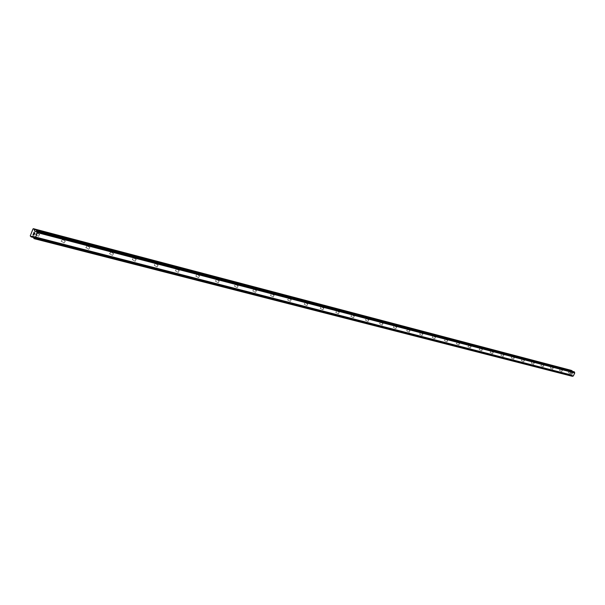 <?xml version="1.0" encoding="UTF-8"?>
<svg xmlns="http://www.w3.org/2000/svg" width="605" height="605" viewBox="0 0 605 605"><rect width="100%" height="100%" fill="white"/><g stroke="black" fill="none" stroke-linecap="round" stroke-linejoin="round"><path stroke-width="0.45" stroke-dasharray="3.02 2.27" d="M39.212 234.143L39.696 234.528L38.357 236.298L37.881 235.905L39.212 234.143M35.589 234.611L36.92 232.849L36.444 232.464L35.105 234.226L35.589 234.611M64.879 240.828L65.31 241.145L64.039 242.938L63.608 242.605L64.879 240.828M61.271 241.274L62.542 239.489L62.111 239.164L60.84 240.941L61.271 241.274M89.532 247.241L89.918 247.521L88.701 249.305L88.307 249.026L89.532 247.241M85.933 247.664L87.15 245.88L86.765 245.6L85.539 247.385L85.933 247.664M113.218 253.412L113.566 253.646L112.401 255.431L112.046 255.189L113.218 253.412M109.641 253.805L110.806 252.028L110.458 251.786L109.286 253.571L109.641 253.805M136.004 259.341L135.195 261.322L136.004 259.341M132.442 259.719L133.244 257.738L132.442 259.719M157.935 265.05L157.134 266.994L157.935 265.05M154.388 265.406L155.182 263.462L154.388 265.406M179.057 270.548L178.271 272.454L179.057 270.548M175.533 270.889L176.32 268.983L175.533 270.889M199.423 275.85L198.644 277.725L199.423 275.85M195.914 276.175L196.693 274.299L195.914 276.175M219.063 280.962L218.292 282.8L219.063 280.962M215.577 281.272L216.34 279.434L215.577 281.272M238.015 285.893L237.258 287.7L238.015 285.893M234.559 286.188L235.307 284.38L234.559 286.188M256.323 290.657L255.575 292.434L256.323 290.657M252.882 290.937L253.631 289.167L252.882 290.937M274.012 295.263L273.279 297.01L274.012 295.263M270.594 295.527L271.335 293.788L270.594 295.527M291.118 299.717L290.385 301.434L291.118 299.717M287.723 299.967L288.449 298.257L287.723 299.967M307.658 304.028L306.947 305.714L307.658 304.028M304.292 304.262L305.011 302.583L304.292 304.262M323.675 308.195L322.972 309.851L323.675 308.195M320.332 308.421L321.043 306.765L320.332 308.421M339.186 312.233L338.49 313.866L339.186 312.233M335.866 312.452L336.569 310.819L335.866 312.452M354.212 316.143L353.524 317.754L354.212 316.143M350.923 316.347L351.611 314.744L350.923 316.347M368.785 319.939L367.991 321.467L368.785 319.939M365.518 320.136L366.199 318.555L365.518 320.136M382.912 323.615L382.239 325.172L382.912 323.615M379.668 323.804L380.341 322.246L379.668 323.804M396.623 327.184L395.859 328.674L396.623 327.184M393.409 327.365L394.074 325.83L393.409 327.365M409.933 330.648L409.275 332.16L409.933 330.648M406.742 330.822L407.399 329.309L406.742 330.822M422.865 334.013L422.124 335.465L422.865 334.013M419.689 334.179L420.422 332.727L419.689 334.179M435.418 337.287L434.776 338.747L435.418 337.287M432.272 337.439L432.998 336.009L432.272 337.439M447.632 340.464L446.989 341.908L447.632 340.464M444.509 340.607L445.144 339.163L444.509 340.607M459.498 343.549L458.87 344.979L459.498 343.549M456.397 343.693L457.1 342.301L456.397 343.693M471.045 346.559L470.357 347.935L471.045 346.559M467.967 346.688L468.656 345.319L467.967 346.688M482.283 349.486L481.663 350.87L482.283 349.486M479.228 349.607L479.909 348.253L479.228 349.607M493.219 352.329L492.606 353.698L493.219 352.329M490.194 352.45L490.799 351.082L490.194 352.45M503.867 355.105L503.209 356.428L503.867 355.105M500.864 355.218L501.522 353.895L500.864 355.218M514.242 357.805L513.592 359.113L514.242 357.805M511.263 357.91L511.86 356.579L511.263 357.91M524.353 360.436L523.718 361.729L524.353 360.436M521.397 360.542L522.039 359.249L521.397 360.542M534.215 363L533.58 364.278L534.215 363M531.281 363.098L531.863 361.805L531.281 363.098M543.827 365.503L543.199 366.766L543.827 365.503M540.915 365.594L541.49 364.316L540.915 365.594M553.197 367.946L552.63 369.209L553.197 367.946M550.308 368.037L550.921 366.789L550.308 368.037M562.347 370.328L561.78 371.576L562.347 370.328M559.481 370.411L560.086 369.179L559.481 370.411M571.279 372.65L570.674 373.867L571.279 372.65M568.428 372.733L569.025 371.515L568.428 372.733M34.561 233.863L34.908 232.985L33.978 232.418M33.744 235.08L33.426 233.81M572.186 374.23L572.39 373.792L572.186 374.23M571.528 373.898L571.725 373.451L571.528 373.898M571.68 373.429L571.453 373.928L572.217 374.313L572.443 373.814L572.217 374.313L571.453 373.928L571.68 373.429M572.716 373.209L571.952 372.816L572.716 373.202M571.952 372.816L572.595 373.209L571.952 372.816M571.354 370.389L569.275 374.487L570.076 375.138L571.649 374.956L572.383 376.31M574.145 371.803L572.943 372.166L572.285 371.311M572.943 372.166L35.219 231.511L572.943 372.166M573.29 375.97L35.203 237.954M571.226 374.745L32.723 236.109L571.226 374.745M30.326 236.381L569.365 374.782M30.25 235.889L569.275 374.487M33.305 236.661L571.733 375.108M571.816 375.221L33.419 236.85L571.831 375.229M35.627 231.435L573.237 372.135M35.377 231.428L573.086 372.128M33.018 228.909L571.082 370.502M33.623 237.515L570.023 375.115M33.623 237.425L570.25 375.123M32.821 236.169L571.158 374.745M33.215 236.404L571.649 374.956M33.283 236.525L571.71 375.024M33.593 237.727L572.02 375.758M33.623 237.939L572.058 375.887M33.661 237.984L572.096 375.909M33.699 238.166L572.133 376.023M33.683 238.272L572.126 376.083M33.751 238.476L572.186 376.212M36.64 230.815L574.054 371.841M36.587 230.898L574.016 371.886M36.444 230.974L573.903 371.924M36.391 230.959L573.865 371.909M36.239 231.057L573.744 371.962M35.279 231.488L573.011 372.166M35.415 231.397L572.511 371.954M35.854 231.412L572.459 371.886M39.696 234.528L36.92 232.849M65.31 241.145L62.542 239.489M89.918 247.521L87.15 245.88M113.566 253.646L110.806 252.028M136.322 259.545L133.561 257.942M158.223 265.232L155.47 263.644M179.322 270.707L176.577 269.142M199.658 275.986L196.927 274.443M219.275 281.083L216.56 279.555M238.219 286.006L235.511 284.494M256.505 290.763L253.813 289.266M274.178 295.353L271.501 293.879M291.27 299.8L288.608 298.341M307.809 304.103L305.154 302.659M323.811 308.263L321.179 306.833M339.314 312.293L336.69 310.879M354.333 316.203L351.732 314.804M368.891 319.992L366.305 318.608M383.018 323.667L380.447 322.299M396.721 327.229L394.165 325.876M410.024 330.693L407.49 329.354M422.948 334.051L420.422 332.727M435.502 337.318L432.998 336.009M447.7 340.494L445.212 339.201M459.566 343.587L457.1 342.301M471.113 346.589L468.656 345.319M482.344 349.509L479.909 348.253M493.279 352.36L490.859 351.112M503.927 355.127L501.522 353.895M514.303 357.827L511.913 356.61M524.406 360.459L522.039 359.249M534.26 363.023L531.908 361.828M543.872 365.526L541.536 364.339M553.242 367.961L550.921 366.789M562.393 370.343L560.086 369.179M571.317 372.665L569.025 371.515M570.674 373.867L568.39 372.71M561.742 371.553L559.436 370.389M552.584 369.186L550.263 368.014M543.199 366.766L540.862 365.579M533.58 364.278L531.228 363.076M523.718 361.729L521.344 360.519M513.592 359.113L511.21 357.888M503.209 356.428L500.804 355.188M492.546 353.668L490.133 352.42M481.603 350.839L479.168 349.577M470.357 347.935L467.899 346.657M458.794 344.941L456.329 343.655M446.913 341.87L444.425 340.57M434.7 338.709L432.197 337.401M422.124 335.465L419.605 334.134M409.184 332.115L406.651 330.776M395.859 328.674L393.311 327.313M382.141 325.119L379.569 323.751M367.991 321.467L365.405 320.083M353.403 317.693L350.802 316.294M338.361 313.798L335.745 312.384M322.836 309.783L320.196 308.353M306.796 305.638L304.149 304.186M290.226 301.351L287.564 299.883M273.105 296.919L270.427 295.437M255.393 292.336L252.701 290.839M237.062 287.587L234.354 286.074M218.072 282.671L215.357 281.143M198.402 277.582L195.68 276.031M178.014 272.295L175.276 270.73M156.846 266.813L154.101 265.224M134.877 261.118L132.124 259.507M112.046 255.189L109.286 253.571M88.307 249.026L85.539 247.385M63.608 242.605L60.84 240.941M37.881 235.905L35.105 234.226M33.623 237.523L570.076 375.138M35.597 231.435L573.26 372.143M35.748 231.443L573.185 372.105"/><path stroke-width="0.91" d="M34.803 233.046L34.432 232.819L34.5 233.825L34.81 233.046M34.432 232.819L34.266 233.243L34.44 232.819M34.205 233.205L34.372 232.781L34.205 233.205M33.978 232.418L33.63 233.296L33.978 232.418L34.908 232.985L34.561 233.863M34.084 234.324L33.789 235.239M33.547 234.732L33.404 234.059L33.547 234.732M33.426 233.81L33.018 234.853L33.426 233.81L33.744 235.08L34.152 234.574L33.744 235.08M33.396 236.842L32.609 236.109L31.188 236.903L30.25 235.889L33.018 228.909L34.183 229.166L34.606 231.087L35.854 231.412M33.411 236.85L33.986 238.627L572.406 376.318L573.29 375.97M35.188 231.511L36.814 230.755L37.397 232.675L35.332 237.878L34.016 238.635L572.406 376.318M34.606 231.087L35.166 231.496M572.285 371.311L571.354 370.389L33.381 228.682M35.226 237.962L573.328 375.985L574.75 372.975L574.145 371.803M35.309 237.886L573.389 375.947L35.332 237.878M574.742 372.96L37.397 232.645L574.75 372.975M37.389 232.524L574.735 372.892M31.263 236.91L33.623 237.515M31.407 236.857L33.623 237.425M34.167 238.552L572.527 376.28M34.213 238.491L572.557 376.242M34.356 238.408L572.67 376.204M34.409 238.415L572.708 376.212M34.568 238.325L572.829 376.166M37.215 231.647L574.553 372.362M37.185 231.435L574.508 372.234M37.147 231.397L574.478 372.211M37.102 231.201L574.44 372.09M37.117 231.118L574.447 372.045M37.056 230.898L574.379 371.909M36.814 230.755L574.183 371.81L36.792 230.747M34.674 231.201L35.415 231.397M34.349 229.446L572.164 370.903M34.183 229.166L572.02 370.721M31.188 236.903L33.623 237.523"/></g></svg>
